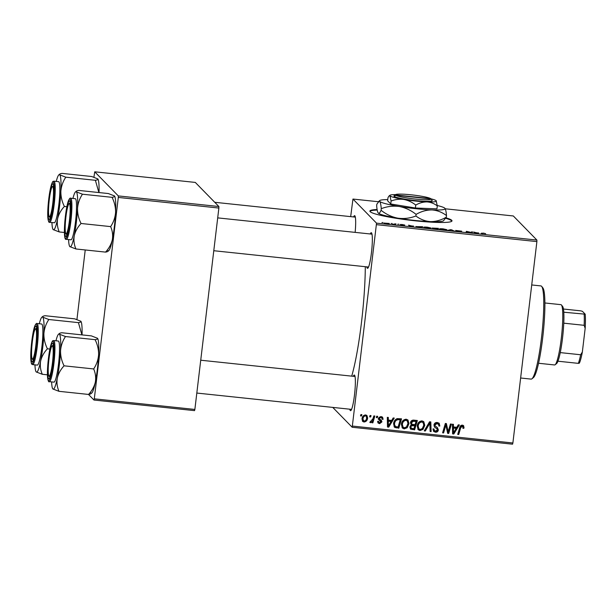 <?xml version="1.0" encoding="UTF-8"?>
<svg xmlns="http://www.w3.org/2000/svg" width="616" height="616" viewBox="0 0 616 616"><rect width="100%" height="100%" fill="white"/><g stroke="black" fill="none" stroke-linecap="round" stroke-linejoin="round"><path stroke-width="0.92" d="M377.115 209.525A41.341 4.32 6.8 0 0 369.9 211.088A41.341 4.32 6.8 0 0 370.178 211.681A41.341 4.32 6.8 0 0 413.082 220.574A41.341 4.32 6.8 0 0 451.998 220.875A41.341 4.32 6.8 0 0 451.721 220.282A41.341 4.32 6.8 0 0 445.984 217.841M451.882 221.136A41.341 4.32 6.8 0 0 451.651 220.828A41.341 4.32 6.8 0 0 445.73 218.334M377.208 210.064A41.341 4.32 6.8 0 0 369.947 211.365M353.584 216.94A17.91 2.295 96 0 1 354.831 215.785A17.91 2.295 96 0 1 354.885 215.846A17.91 2.295 96 0 1 355.139 232.378M370.247 233.972A17.91 2.295 96 0 1 371.494 232.817A17.91 2.295 96 0 1 371.548 232.879A17.91 2.295 96 0 1 371.671 250.75A17.91 2.295 96 0 1 367.821 268.206A17.91 2.295 96 0 1 367.282 268.199A17.91 2.295 96 0 1 366.774 266.859M353.276 376.307A17.91 2.295 96 0 1 354.523 375.159A17.91 2.295 96 0 1 354.577 375.213A17.91 2.295 96 0 1 354.7 393.085A17.91 2.295 96 0 1 350.851 410.541A17.91 2.295 96 0 1 350.304 410.533A17.91 2.295 96 0 1 349.803 409.193M365.303 266.705A77.162 9.887 96 0 1 351.713 376.145M350.673 216.632L352.953 199.053L378.27 201.725M423.793 227.404C423.415 227.042 424.586 226.965 427.288 227.181L431.038 228.02L430.23 228.39L423.739 227.296M413.444 226.01L410.864 226.488L408.447 225.21L413.405 226.341M483.468 233.11L485.67 233.664L483.529 233.233L481.088 233.895L481.45 233.179L483.452 233.225M455.717 230.484L461.692 231.162L456.695 230.577L461.176 231.539L458.812 231.554L455.694 230.908L460.198 231.439L455.694 230.438M447.624 230.361L450.666 229.66L454.5 231.092L451.297 229.876L447.624 230.361M439.601 229.075C439.231 228.713 440.394 228.636 443.104 228.852L446.854 229.691L446.038 230.053L439.547 228.967M381.943 222.561L383.006 222.522L381.943 222.561M352.514 426.072L512.882 442.989L512.558 444.19L352.19 427.265L376.53 223.154L536.898 240.071L513.321 215.97L445.245 208.793M376.53 223.154L352.953 199.053M432.278 228.043L438.477 228.374L437.984 229.345L434.211 228.929L432.255 227.989M478.555 232.886L475.976 233.356L473.558 232.078L478.517 233.21M471.194 232.848L471.579 231.87L472.572 231.97L472.064 232.94L471.024 232.833L467.352 231.578L466.974 232.401L465.973 232.301L466.466 231.331L471.24 232.455L471.178 232.848M404.219 225.371L400.023 224.524L402.125 224.524L404.774 225.071L401.008 224.617L404.25 225.348M416.031 226.611L422.661 226.711L422.168 227.681L415.977 226.495M384.107 223.084L389.366 223.477L386.756 223.677L384.061 222.992M391.083 223.523L392.146 223.485L391.083 223.523M394.787 224.062L395.973 223.893L395.611 224.601L392.569 224.263L394.787 224.062L394.74 224.509M397.759 224.224L398.814 224.193L397.759 224.224M401.386 424.301C401.732 421.275 403.334 419.573 406.19 419.211L407.992 420.073L408.97 423.669L407.161 427.75L404.165 428.89L402.371 428.035L401.386 424.301M391.707 420.435L393.185 417.964L394.255 418.072L388.704 427.134L387.495 427.003L387.325 417.34L388.319 417.448L388.326 420.081L391.707 420.435M462.37 425.132L463.617 425.671L463.879 428.297L462.87 428.32L463.055 427.496L462.177 426.241L460.66 427.897L458.72 434.519L457.711 434.411L459.721 427.558C460.029 426.018 460.907 425.209 462.37 425.132M461.538 425.587L462.785 426.518L461.538 425.587L460.021 427.242L458.081 433.864L458.72 434.519M438.754 424.601L437.083 423.592L434.958 424.986L435.119 425.841L437.499 427.735L438.369 429.937C438.053 431.554 437.067 432.301 435.412 432.186L433.687 431.431L432.986 428.921L433.987 428.928L434.403 430.553L435.574 431.077L437.375 429.891L437.106 429.005L434.503 427.034L433.957 424.971C434.349 423.207 435.458 422.376 437.275 422.484L439.2 423.3L439.839 426.026L438.838 426.033L438.754 424.601L437.845 423.546M435.119 425.841L434.48 425.194L435.119 425.841M424.255 430.884L429.545 421.798L430.807 421.929L431.123 431.608L430.13 431.5L429.853 423.207L425.317 430.992L424.255 430.884M417.201 425.972C417.548 422.946 419.15 421.244 422.006 420.874L423.8 421.737L424.786 425.34L422.976 429.421L419.981 430.561L418.187 429.706L417.201 425.972M360.499 415.892L360.891 414.553L361.877 414.66L361.507 416L360.499 415.892M512.882 442.989L536.89 241.595L376.522 224.678M416.547 420.428L413.975 429.213L410.241 428.659L410.872 429.313L409.825 427.019L411.411 424.832L410.448 422.784C410.78 421.036 411.811 420.15 413.544 420.104L417.355 420.512L414.607 429.868L410.348 428.936M456.818 427.304L458.296 424.832L459.367 424.94L453.807 434.003L452.606 433.872L452.437 424.208L453.43 424.316L453.438 426.95L456.818 427.304M448.741 429.706L450.45 424L451.451 424.108L448.694 433.464L447.647 433.348L445.892 424.978L443.605 432.925L442.596 432.817L445.345 423.462L446.384 423.569L448.163 431.932L448.741 429.706M381.027 416.555L382.567 417.217L383.098 419.273L382.089 419.296L381.728 417.787L380.88 417.417L379.456 418.341L379.756 419.165L378.955 418.31L381.473 420.497L381.905 421.914L379.595 423.669L378.116 423.03L377.6 421.329L378.601 421.305L378.932 422.445L379.749 422.807L380.896 421.96L378.801 419.627L378.455 418.31L381.027 416.555M380.865 421.39L378.17 418.972M397.166 418.611L401.54 418.842L398.798 428.197L394.386 427.127L393.578 423.7C393.809 421.259 395.002 419.565 397.166 418.611M362 418.88C362.216 416.547 363.417 415.23 365.596 414.922L366.959 415.561L367.621 417.933C367.421 420.358 366.204 421.721 363.964 422.014L362.655 421.406L362 418.88M369.639 416.855L370.031 415.515L371.025 415.623L370.655 416.963L369.639 416.855M373.011 418.634L373.843 415.923L374.844 416.023L372.849 422.83L371.848 422.722L372.272 421.321L370.486 422.707L369.839 422.383L373.011 418.634M370.416 421.406L370.832 421.613M376.314 417.556L376.707 416.224L377.693 416.324L377.323 417.663L376.314 417.556M352.19 427.265L332.748 407.399M76.938 319.504L85.231 249.965M93.917 177.169L94.733 171.81L118.311 195.911L218.88 206.522L195.303 182.421L94.733 171.81M194.864 409.44L194.541 410.633L93.971 400.03L94.294 398.829L194.864 409.44L218.873 208.046L118.303 197.436L118.311 195.911M94.294 398.829L118.303 197.436M93.971 400.03L88.496 394.433M218.88 206.522L218.873 208.046M536.898 240.071L536.89 241.595M361.084 414.576L360.876 415.346L361.507 416M413.975 429.213L414.607 429.868M416.031 421.498L415.392 420.843L412.558 420.597L410.803 422.26L411.711 423.985L413.005 424.439L415.107 424.655L416.031 421.498L413.197 421.252L411.434 422.915L411.711 423.985M414.784 425.748L414.145 425.102L410.88 425.156L410.179 426.426L410.464 427.473L412.235 428.49L413.929 428.667L414.784 425.748L411.519 425.802L410.818 427.08L411.103 428.128M410.179 426.426L410.818 427.08M410.88 425.156L411.519 425.802M410.803 422.26L411.434 422.915M412.558 420.597L413.197 421.252M423.438 421.413L424.147 424.686L424.786 425.34M424.147 424.686L422.337 428.767L422.976 429.421M422.337 428.767L419.342 429.906L419.981 430.561M419.342 429.906L417.879 429.344M423.069 422.607L421.167 421.329C418.972 421.744 417.763 423.146 417.54 425.525L418.903 428.852L420.15 429.444L422.291 428.605L423.8 425.186L423.069 422.607L421.806 421.983C419.612 422.399 418.403 423.8 418.179 426.18L418.903 428.852M417.54 425.525L418.179 426.18M421.167 421.329L421.806 421.983M430.191 421.868L430.492 430.954L431.123 431.608M430.492 430.954L430.107 430.915M425.317 430.992L424.678 430.345L429.213 422.553L429.853 423.207M438.846 423L439.2 425.371L439.839 426.026M438.115 423.954L436.444 422.946L437.083 423.592M436.444 422.946L434.318 424.332L434.958 424.986M434.318 424.332L434.48 425.194M436.867 427.088L438.369 429.937M437.737 429.283C437.414 430.907 436.428 431.654 434.773 431.531L435.412 432.186M434.773 431.531L433.395 431.069M433.317 428.928L434.403 430.553M434.28 426.749L437.106 429.005M463.247 425.394L464.064 427.442M463.432 426.788L463.24 427.65L463.879 428.297M458.389 424.84L453.553 432.732M452.806 427.427L453.445 428.074L453.468 432.909L456.14 428.359L455.501 427.712L452.806 427.427L452.829 432.263L453.807 434.003M453.176 433.348L452.591 433.287M452.791 424.247L452.798 426.295L453.438 426.95M456.14 428.359L453.445 428.074M450.65 424.024L448.055 432.809L448.694 433.464M448.055 432.809L447.509 432.755M445.237 427.442L444.598 426.796L445.252 424.332L445.892 424.978M444.598 426.796L442.966 432.27L443.605 432.925M445.892 423.523L447.077 428.605L447.717 429.26M447.077 428.605L447.532 431.277L448.163 431.932M382.213 416.932L383.114 419.15M382.474 418.495L383.098 419.273M381.728 417.787L380.88 417.417M380.241 416.762L378.817 417.687L379.456 418.341M378.817 417.687L378.955 418.31M381.065 420.15L381.905 421.914M381.265 421.259L378.963 423.015L379.595 423.669M378.963 423.015L377.839 422.661M378.016 421.321L378.932 422.445M380.234 420.743L379.487 420.035M393.278 417.971L388.442 425.864M387.695 420.559L388.334 421.205L388.357 426.041L391.029 421.49L390.39 420.843L387.695 420.559L387.718 425.387L388.704 427.134M388.065 426.48L387.479 426.418M387.68 417.378L387.687 419.427L388.326 420.081M391.029 421.49L388.334 421.205M400.739 418.757L398.159 427.543L398.798 428.197M398.159 427.543L394.587 427.042L395.226 427.697M394.587 427.042L394.101 426.78M393.924 423.215L395.449 426.557L398.113 426.996L400.215 419.827L398.306 419.042C395.657 419.011 394.194 420.405 393.924 423.215L394.81 425.902M394.448 425.633L395.449 426.557M398.306 419.042L398.945 419.696C396.296 419.665 394.833 421.051 394.556 423.862M400.215 419.827L398.945 419.696M407.623 419.75L408.331 423.023L408.97 423.669M408.331 423.023L406.529 427.096L407.161 427.75M406.529 427.096L403.534 428.236L404.165 428.89M403.534 428.236L402.063 427.673M407.253 420.936L405.351 419.665C403.157 420.081 401.948 421.475 401.724 423.862L403.087 427.181L404.335 427.781L406.475 426.934L407.985 423.523L407.253 420.936L405.99 420.312C403.796 420.728 402.587 422.129 402.363 424.509L403.087 427.181M401.724 423.862L402.363 424.509M405.351 419.665L405.99 420.312M366.612 415.276L367.621 417.933M366.982 417.278C366.79 419.712 365.565 421.067 363.325 421.367L363.964 422.014M363.325 421.367L362.362 421.036M362.354 418.333L364.11 421.159C365.665 420.767 366.505 419.688 366.62 417.933L366.197 416.123L364.849 415.138C363.325 415.561 362.493 416.624 362.354 418.333L363.471 420.505M362.786 420.181L364.11 421.159M364.849 415.138L365.481 415.792C363.964 416.208 363.132 417.278 362.986 418.988M366.197 416.123L365.481 415.792M370.231 415.538L370.016 416.308L370.655 416.963M374.043 415.939L372.218 422.176L372.849 422.83M370.855 421.613L370.008 422.052M369.954 422.16L370.486 422.707M376.9 416.239L376.684 417.017L377.323 417.663M437.037 229.129L433.633 228.636L437.029 229.244M437.144 229.26L437.191 228.829M433.61 228.836L434.026 228.536M437.252 228.713L433.264 228.151L437.252 228.713L437.183 229.26M437.314 229.275L437.414 228.382M445.16 230.061L445.861 229.575L443.158 228.975L440.602 229.19L443.289 229.799L445.861 229.575M450.619 230.045L450.666 229.66M451.882 230.191L451.928 229.799M481.358 233.926L481.45 233.179M474.505 232.579L474.551 232.186M475.128 232.91L475.175 232.525M477.161 233.156L478.139 232.956L475.444 232.671L477.123 233.472M471.456 232.879L471.579 231.87M466.351 232.34L466.466 231.331M409.394 225.71L409.44 225.31M410.017 226.041L410.063 225.656M412.05 226.288L413.028 226.087L410.333 225.803L412.012 226.603M421.228 227.458L421.606 226.719L417.024 226.726L421.213 227.574M421.498 227.604L421.606 226.719M429.344 228.39L430.045 227.912L427.35 227.312L424.786 227.527L427.473 228.128L430.045 227.912M386.694 223.577L388.388 223.385L385.092 223.192L386.686 223.67M388.388 223.785L388.388 223.385M394.879 224.524L394.964 223.785M538.538 363.263L554.608 364.957A30.315 3.881 -84 0 0 555.132 364.757A30.315 3.881 -84 0 0 561.646 335.22A30.315 3.881 -84 0 0 561.438 304.966A30.315 3.881 -84 0 0 561.353 304.874A30.315 3.881 -84 0 0 560.968 304.666L544.898 302.972M562.554 306.375A28.937 3.704 96 0 1 562.631 306.468A28.937 3.704 96 0 1 563.786 312.22A28.937 3.704 96 0 1 563.771 323.169A28.937 3.704 96 0 1 560.26 352.606A28.937 3.704 96 0 1 557.95 361.207A28.937 3.704 96 0 1 556.61 363.54L555.132 364.757M579.356 363.163L578.332 363.363A28.937 3.704 -84 0 0 580.642 354.754L582.343 352.044A27.558 3.527 96 0 1 579.356 363.163M557.95 361.207L578.332 363.363M563.786 312.22L585.2 314.175A27.558 3.527 96 0 1 585.169 328.32L582.343 352.044M563.455 309.024L580.726 310.849L582.42 311.334L585.2 314.175M560.26 352.606L580.642 354.754M585.169 328.32L584.153 325.317A28.937 3.704 -84 0 0 584.176 314.376M563.771 323.169L584.153 325.317M541.687 286.394L542.881 287.895A45.468 5.821 96 0 1 543.197 333.271A45.468 5.821 96 0 1 533.418 377.585L531.939 378.801A46.847 5.998 -84 0 0 542.011 333.148A46.847 5.998 -84 0 0 541.687 286.394A46.847 5.998 -84 0 0 541.556 286.255A46.847 5.998 -84 0 0 540.956 285.924L531.723 284.954M520.628 378.001L531.123 379.11A46.847 5.998 -84 0 0 531.939 378.801M65.897 233.649A15.154 1.94 -84 0 0 69.431 220.474A15.154 1.94 -84 0 0 69.462 203.711A15.154 1.94 -84 0 0 69.007 203.711A15.154 1.94 -84 0 0 65.75 218.48A15.154 1.94 -84 0 0 65.85 233.603A15.154 1.94 -84 0 0 65.897 233.649M114.437 195.88C114.922 196.527 114.129 197.012 112.058 197.328L82.467 194.209L76.384 191.869C75.891 191.222 76.684 190.737 78.763 190.421L108.354 193.547L114.507 195.957A27.735 3.55 96 0 1 114.514 195.965A27.735 3.55 96 0 1 115.577 212.412C115.161 217.579 113.513 222.307 110.641 226.611C112.489 230.854 113.044 235.25 112.312 239.801C111.25 244.259 108.986 248.364 105.521 252.106L75.93 248.98C74.082 244.737 73.527 240.332 74.259 235.789A27.735 3.55 96 0 1 71.887 244.614A27.735 3.55 96 0 1 69.847 246.639L75.93 248.98M66.89 235.058A17.91 2.295 96 0 1 66.112 236.375A17.91 2.295 96 0 1 64.973 223.269A17.91 2.295 96 0 1 68.468 202.302A17.91 2.295 96 0 1 69.839 201.047A17.91 2.295 96 0 1 70.209 216.362A17.91 2.295 96 0 1 66.89 235.058M72.203 238.153A20.667 2.649 -84 0 0 76.138 215.261A20.667 2.649 -84 0 0 75.283 198.699L70.663 198.213A20.667 2.649 96 0 1 71.518 214.776A20.667 2.649 96 0 1 67.583 237.668A20.667 2.649 96 0 1 66.328 239.324L70.948 239.809A20.667 2.649 -84 0 0 72.203 238.153M110.641 226.611L81.05 223.485C78.617 218.611 77.447 213.583 77.524 208.4C77.947 203.242 79.595 198.506 82.467 194.209M72.927 198.452A27.735 3.55 96 0 1 75.545 191.861A27.735 3.55 96 0 1 76.384 191.869A27.735 3.55 96 0 1 77.524 208.4A27.735 3.55 -84 0 1 74.259 235.789C75.321 231.323 77.585 227.227 81.05 223.485M105.521 252.106C107.592 251.79 108.385 251.313 107.9 250.658M69.785 246.569L69.847 246.639A27.735 3.55 96 0 1 69.777 246.554A27.735 3.55 96 0 1 68.592 239.562M76.384 191.869L76.384 191.168L75.545 191.861M112.058 197.328C114.484 202.202 115.662 207.23 115.577 212.412A27.735 3.55 96 0 1 112.312 239.801A27.735 3.55 96 0 1 108.739 250.666L107.9 251.359M48.926 375.983A15.154 1.94 -84 0 0 52.46 362.809A15.154 1.94 -84 0 0 52.491 346.046A15.154 1.94 -84 0 0 52.037 346.046A15.154 1.94 -84 0 0 48.779 360.814A15.154 1.94 -84 0 0 48.88 375.937A15.154 1.94 -84 0 0 48.926 375.983M98.629 343.528A27.735 3.55 96 0 1 98.606 354.747C98.198 359.875 96.55 364.603 93.671 368.945L64.079 365.819C61.654 360.984 60.476 355.956 60.553 350.735C60.961 345.607 62.609 340.879 65.489 336.544L59.406 334.203L59.413 333.502L58.574 334.195A27.735 3.55 96 0 1 59.406 334.203C58.92 333.556 59.713 333.071 61.793 332.755L91.376 335.882L97.528 338.292A27.735 3.55 96 0 1 97.536 338.307A27.735 3.55 96 0 1 98.629 343.528M97.459 338.215C97.952 338.862 97.159 339.347 95.08 339.662C97.505 344.498 98.683 349.526 98.606 354.747A27.735 3.55 96 0 1 95.341 382.136C94.263 386.625 92 390.729 88.55 394.44C90.621 394.125 91.414 393.647 90.929 392.993M52.799 388.889L52.876 388.973A27.735 3.55 96 0 1 52.799 388.889A27.735 3.55 96 0 1 51.713 383.668A27.735 3.55 96 0 1 51.621 381.897M47.848 375.275A17.91 2.295 96 0 1 49.28 354.192A17.91 2.295 96 0 1 52.868 343.382A17.91 2.295 96 0 1 53.569 346.754A17.91 2.295 96 0 1 52.452 365.658A17.91 2.295 96 0 1 49.141 378.709A17.91 2.295 96 0 1 47.848 375.275M49.357 381.658L53.977 382.143A20.667 2.649 -84 0 0 57.973 368.214A20.667 2.649 -84 0 0 59.444 345.137A20.667 2.649 -84 0 0 58.312 341.033L53.692 340.548A20.667 2.649 96 0 1 54.824 344.644A20.667 2.649 96 0 1 53.353 367.729A20.667 2.649 96 0 1 49.357 381.658C48.679 382.459 48.071 380.896 47.524 376.954C46.947 369.87 48.572 353.615 50.612 345.907C52.76 338.715 52.891 341.287 53.692 340.548M88.55 394.44L58.959 391.314C57.111 387.033 56.557 382.636 57.288 378.124C58.366 373.627 60.63 369.531 64.079 365.819M59.406 334.203A27.735 3.55 96 0 1 60.553 350.735A27.735 3.55 96 0 1 57.288 378.124A27.735 3.55 -84 0 1 52.876 388.973L58.959 391.314M95.08 339.662L65.489 336.544M93.671 368.945C95.519 373.219 96.073 377.623 95.341 382.136A27.735 3.55 96 0 1 91.769 393L90.922 393.693M55.956 340.787A27.735 3.55 96 0 1 58.574 334.195M52.799 186.679A15.154 1.94 -84 0 0 52.345 186.671A15.154 1.94 -84 0 0 49.087 201.447A15.154 1.94 -84 0 0 49.188 216.57A15.154 1.94 -84 0 0 49.234 216.616A15.154 1.94 -84 0 0 52.768 203.442A15.154 1.94 -84 0 0 52.799 186.679M97.836 178.925A27.735 3.55 96 0 1 97.844 178.933L91.692 176.507L62.101 173.389C60.022 173.704 59.228 174.189 59.721 174.836A27.735 3.55 96 0 1 60.884 180.142A27.735 3.55 96 0 1 60.861 191.368C61.269 186.24 62.917 181.512 65.797 177.177L59.721 174.836L59.721 174.128L58.882 174.821A27.735 3.55 -84 0 0 56.264 181.42M53.877 187.387A17.91 2.295 96 0 1 52.76 206.283A17.91 2.295 96 0 1 49.449 219.342A17.91 2.295 96 0 1 48.156 215.908A17.91 2.295 96 0 1 49.588 194.825A17.91 2.295 96 0 1 53.176 184.015A17.91 2.295 96 0 1 53.877 187.387M59.752 185.77A20.667 2.649 -84 0 0 58.62 181.666L54 181.181A20.667 2.649 96 0 1 55.132 185.277A20.667 2.649 96 0 1 53.661 208.362A20.667 2.649 96 0 1 49.665 222.291L54.285 222.776A20.667 2.649 -84 0 0 58.281 208.847A20.667 2.649 -84 0 0 59.752 185.77M97.775 178.848C98.26 179.495 97.467 179.98 95.388 180.296L65.797 177.177M95.388 180.296L98.883 192.546M64.387 206.452C61.962 201.617 60.784 196.589 60.861 191.368A27.735 3.55 96 0 1 57.596 218.757C58.674 214.26 60.938 210.164 64.387 206.452L66.874 206.714M59.267 231.947C57.419 227.666 56.864 223.269 57.596 218.757A27.735 3.55 96 0 1 53.184 229.606L59.267 231.947L64.41 232.486M53.107 229.522L53.184 229.606A27.735 3.55 96 0 1 53.107 229.522A27.735 3.55 96 0 1 51.929 222.53M97.844 178.933A27.735 3.55 96 0 1 99.022 192.562M59.721 174.836A27.735 3.55 -84 0 0 58.882 174.821M35.828 329.013A15.154 1.94 -84 0 0 35.374 329.006A15.154 1.94 -84 0 0 32.109 343.782A15.154 1.94 -84 0 0 32.217 358.905A15.154 1.94 -84 0 0 32.255 358.951A15.154 1.94 -84 0 0 35.797 345.776A15.154 1.94 -84 0 0 35.828 329.013M39.293 323.754A27.735 3.55 96 0 1 40.702 319.204A27.735 3.55 96 0 1 41.911 317.163A27.735 3.55 96 0 1 42.743 317.171L42.75 316.462L41.911 317.163M34.835 327.604A17.91 2.295 96 0 1 36.198 326.349A17.91 2.295 96 0 1 36.575 341.657A17.91 2.295 96 0 1 33.249 360.36A17.91 2.295 96 0 1 32.471 361.677A17.91 2.295 96 0 1 31.339 348.571A17.91 2.295 96 0 1 34.835 327.604M32.687 364.626L37.314 365.111A20.667 2.649 -84 0 0 38.569 363.455A20.667 2.649 -84 0 0 42.504 340.563A20.667 2.649 -84 0 0 41.649 324.001L37.029 323.515A20.667 2.649 96 0 1 37.884 340.078A20.667 2.649 96 0 1 33.949 362.97A20.667 2.649 96 0 1 32.687 364.626C32.063 363.74 31.393 366.22 30.8 358.743C30.346 349.757 32.71 330.73 34.966 325.618C35.936 323.739 36.621 323.038 37.029 323.515M80.865 321.259A27.735 3.55 96 0 1 80.873 321.267L74.713 318.842L45.122 315.723C43.051 316.039 42.258 316.524 42.743 317.171A27.735 3.55 96 0 1 43.89 333.703C44.313 328.544 45.954 323.808 48.826 319.512L42.743 317.171M80.796 321.182C81.289 321.829 80.496 322.314 78.417 322.63L48.826 319.512M78.417 322.63L81.913 334.881M47.417 348.787C44.983 343.913 43.805 338.885 43.89 333.703A27.735 3.55 96 0 1 40.625 361.091C41.68 356.625 43.944 352.529 47.417 348.787L49.904 349.049M42.296 374.282C40.448 370.031 39.894 365.635 40.625 361.091A27.735 3.55 96 0 1 36.213 371.941L42.296 374.282L47.432 374.821M36.136 371.856L36.213 371.941A27.735 3.55 96 0 1 36.136 371.856A27.735 3.55 96 0 1 34.958 364.865M80.873 321.267A27.735 3.55 96 0 1 82.051 334.896M430.93 198.945L430.676 198.621A17.91 1.871 6.8 0 0 412.543 194.964A17.91 1.871 6.8 0 0 395.557 194.625L394.032 195.811A19.289 2.017 6.8 0 0 393.917 196.127L394.24 196.45L395.765 195.234L430.992 198.953L432.001 200.215M395.765 195.234A17.91 1.871 6.8 0 0 415.292 199.045A17.91 1.871 6.8 0 0 430.992 198.953M394.24 196.45A19.289 2.017 6.8 0 0 415.284 200.57A19.289 2.017 6.8 0 0 432.193 200.454M395.588 194.602A23.423 2.449 6.8 0 0 389.959 195.28L389.227 195.842L389.951 195.85C389.381 195.434 388.719 196.088 387.965 197.836L387.61 200.785L390.736 203.981L415.407 208.015L436.944 208.855L437.298 205.906L436.159 200.724A23.423 2.449 6.8 0 0 430.807 198.791M389.959 195.28A23.423 2.449 6.8 0 0 389.951 195.85L391.091 201.032L390.736 203.981M391.091 201.032C395.195 199.422 399.453 198.899 403.85 199.469C408.169 200.315 412.135 202.179 415.754 205.066L415.407 208.015M415.754 205.066C419.38 202.957 423.107 201.909 426.957 201.909C430.723 202.187 434.172 203.526 437.298 205.906M387.749 199.615A33.072 3.457 6.8 0 0 379.664 200.57A33.072 3.457 6.8 0 0 379.664 201.378A33.072 3.457 6.8 0 0 399.283 206.483A33.072 3.457 6.8 0 0 431.901 209.925A33.072 3.457 6.8 0 0 444.975 208.354A33.072 3.457 6.8 0 0 444.898 208.262A33.072 3.457 6.8 0 0 437.26 205.505M379.664 200.57L376.853 204.173L376.661 205.775C376.977 209.648 377.508 212.081 378.262 213.082L378.178 212.982A33.072 3.457 -173.2 0 1 378.178 212.982L378.178 212.982A33.072 3.457 -173.2 0 0 378.262 213.082A33.072 3.457 6.8 0 0 397.882 218.187C391.791 216.994 386.186 214.36 381.073 210.287C380.003 212.743 379.071 213.675 378.262 213.082M378.64 201.363L379.664 201.378C380.418 202.379 380.95 204.82 381.265 208.685L381.073 210.287M415.9 215.985C410.102 218.256 404.096 218.988 397.882 218.187A33.072 3.457 6.8 0 0 430.499 221.629C425.186 221.229 420.32 219.35 415.9 215.985L416.093 214.383C421.198 211.411 426.472 209.925 431.901 209.925C437.214 210.325 442.08 212.212 446.5 215.569L446.307 217.171C441.202 220.143 435.928 221.629 430.499 221.629A33.072 3.457 6.8 0 0 443.497 220.782L446.307 217.171M381.265 208.685C387.064 206.422 393.07 205.682 399.283 206.483C405.374 207.677 410.98 210.31 416.093 214.383M446.5 215.569C446.184 211.696 445.653 209.263 444.898 208.262M389.951 195.85A23.423 2.449 6.8 0 0 403.85 199.469A23.423 2.449 6.8 0 0 426.957 201.909A23.423 2.449 6.8 0 0 436.22 200.793A23.423 2.449 6.8 0 0 436.159 200.724M430.676 198.621L395.441 194.91L393.917 196.127M411.534 428.959L412.173 429.606M412.535 424.932L413.174 425.579M413.544 420.651L414.175 421.305M428.182 424.409L428.821 425.055M434.881 427.181L435.52 427.835M460.021 427.242L460.66 427.897M452.86 429.86L453.499 430.507M387.749 422.992L388.388 423.639M395.788 427.296L396.427 427.951M66.805 236.821A19.843 2.541 -84 0 0 70.832 210.918A19.843 2.541 -84 0 0 68.553 200.539A19.843 2.541 -84 0 0 64.526 226.449A19.843 2.541 -84 0 0 66.805 236.821M47.54 376.815A19.843 2.541 -84 0 0 51.528 372.842A19.843 2.541 -84 0 0 53.877 345.222A19.843 2.541 -84 0 0 49.888 349.187A19.843 2.541 -84 0 0 47.54 376.815M54.185 185.855A19.843 2.541 -84 0 0 50.196 189.82A19.843 2.541 -84 0 0 47.848 217.448A19.843 2.541 -84 0 0 51.836 213.475A19.843 2.541 -84 0 0 54.185 185.855M34.919 325.841A19.843 2.541 -84 0 0 30.885 351.751A19.843 2.541 -84 0 0 33.164 362.123A19.843 2.541 -84 0 0 37.199 336.213A19.843 2.541 -84 0 0 34.919 325.841M380.696 421.136L380.057 420.482M562.631 306.468L561.438 304.966M213.79 250.72L368.53 267.044M217.702 217.879L372.002 234.157M65.85 233.603L66.928 234.958M69.007 203.711L70.34 202.61M70.663 198.213C70.263 197.736 69.577 198.437 68.607 200.315C65.165 208.308 62.424 241.641 66.328 239.324M351.559 409.386L196.812 393.054M355.032 376.491L200.731 360.214M48.88 375.937L49.958 377.292M52.037 346.046L53.369 344.945M49.188 216.57L50.266 217.925M52.345 186.671L53.677 185.578M355.34 217.125L214.738 202.294M54 181.181C53.199 181.912 53.068 179.348 50.92 186.532C48.88 194.248 47.255 210.503 47.832 217.587C48.379 221.429 48.987 222.992 49.665 222.291M32.217 358.905L33.295 360.26M35.374 329.006L36.706 327.912"/></g></svg>
